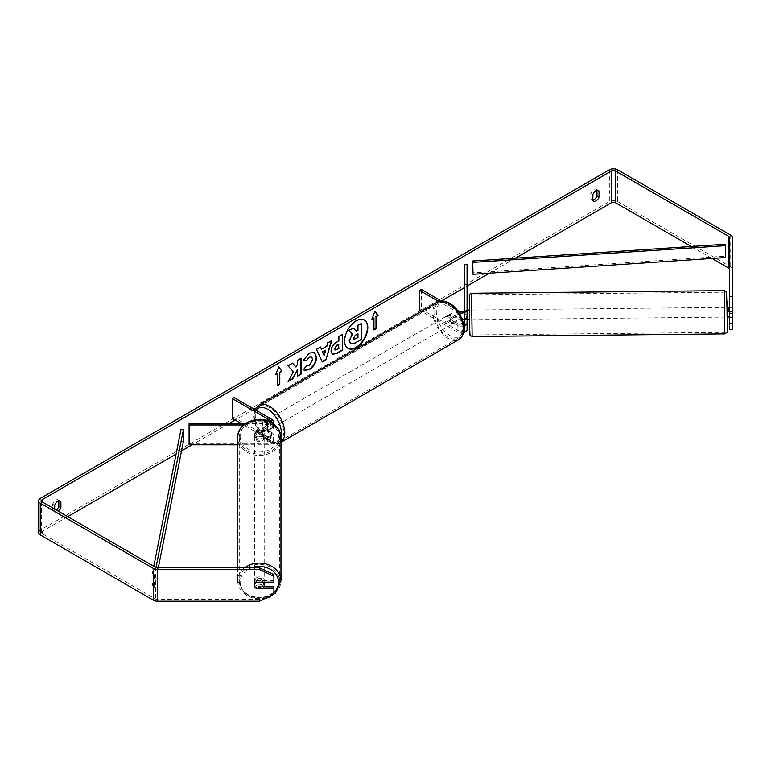 <?xml version="1.0" encoding="UTF-8"?>
<svg xmlns="http://www.w3.org/2000/svg" width="771" height="771" viewBox="0 0 771 771"><rect width="100%" height="100%" fill="white"/><g stroke="black" fill="none" stroke-linecap="round" stroke-linejoin="round"><path stroke-width="0.58" stroke-dasharray="3.85 2.89" d="M254.478 436.241A4.857 4 -0 0 1 259.335 432.232A4.857 4 -0 0 1 264.202 436.241A4.857 4 -0 0 1 259.335 440.241A4.857 4 -0 0 1 254.478 436.241L254.478 433.485A4.857 4 -0 0 1 255.866 430.681L255.866 432.329A4.857 4 -0 0 1 262.815 432.329L262.815 430.681A4.857 4 -0 0 1 264.202 433.485A4.857 4 -0 0 1 262.815 436.28L262.815 437.938A4.857 4 -0 0 1 255.866 437.938L255.866 436.28A4.857 4 -0 0 1 254.478 433.485A4.857 3.971 -0 0 1 256.425 430.305L267.412 430.305A3.402 1.966 0 0 0 270.814 428.339A3.402 1.966 0 0 0 269.821 426.951L262.265 422.585A4.857 2.805 -120 0 0 261.889 422.749A4.857 2.805 -120 0 0 262.265 428.936L269.821 433.302A3.402 1.966 180 0 1 270.814 434.69A3.402 1.966 180 0 1 267.412 436.656L256.425 436.656A4.857 3.971 -0 0 1 254.478 433.485L254.478 434.883A4.857 3.971 -0 0 1 256.425 431.712L267.412 431.712A5.831 3.363 0 0 0 273.252 428.339A5.831 3.363 0 0 0 271.537 425.958L263.981 421.602A4.857 2.805 -120 0 0 263.615 421.756A4.857 2.805 -120 0 0 263.981 427.944L271.537 432.309A5.831 3.363 180 0 1 273.252 434.69A5.831 3.363 180 0 1 267.412 438.063L256.425 438.063A4.857 3.971 -0 0 1 254.478 434.883M256.425 436.656L256.425 438.063M243.742 424.966L267.412 424.966A5.831 3.363 0 0 0 272.568 423.173M237.709 444.809L267.412 444.809A5.831 3.363 0 0 0 273.252 441.436A5.831 3.363 0 0 0 271.537 439.056L234.085 417.429L232.36 418.422M245.535 423.558L267.412 423.558A3.402 1.966 0 0 0 270.708 422.084M189.097 423.558L189.097 443.402L267.412 443.402A3.402 1.966 0 0 0 270.814 441.436A3.402 1.966 0 0 0 269.821 440.048L241.265 423.558M234.085 397.585L234.085 417.429M189.097 443.402L189.097 444.809M262.265 422.585L263.981 421.602M262.265 428.936L263.981 427.944M256.425 430.305L256.425 431.712M237.709 567.755L237.709 580.891A21.627 17.82 180 0 0 259.335 598.701A21.627 17.82 180 0 0 280.972 580.891M264.202 582.269A4.857 4 -0 0 1 259.335 586.268A4.857 4 -0 0 1 254.478 582.269A4.857 4 -0 0 1 259.258 578.26A4.857 4 -0 0 1 264.193 582.134M254.777 586.683A4.857 3.971 -0 0 0 255.885 588.1L255.866 586.172A4.857 4 -0 0 0 262.815 586.172L262.815 588.1M254.478 582.269L254.478 585.295A4.857 4 -0 0 1 254.478 585.295A4.857 4 -0 0 1 255.866 582.5L255.914 582.5M262.815 582.134L262.815 580.563A4.857 4 -0 0 0 255.866 580.563L255.866 582.5M264.202 433.485L264.202 436.241M255.866 436.28L262.815 436.28M262.815 430.681L255.866 430.681M255.866 580.563L262.815 580.563M262.815 586.172L255.866 586.172M262.815 437.938L255.866 437.938M255.866 432.329L262.815 432.329M254.478 437.62A4.857 4 -0 0 1 259.335 433.61A4.857 4 -0 0 1 264.202 437.62A4.857 4 -0 0 1 259.335 441.619A4.857 4 -0 0 1 254.478 437.62L254.478 580.891A4.857 4 -0 0 1 259.335 576.881A4.857 4 -0 0 1 264.202 580.891A4.857 4 -0 0 1 259.335 584.89A4.857 4 -0 0 1 254.478 580.891M264.202 437.62L264.202 580.891M279.41 580.891A20.075 16.538 -0 0 1 259.335 597.429A20.075 16.538 -0 0 1 239.27 580.891A20.075 16.538 -0 0 1 259.335 564.353A20.075 16.538 -0 0 1 279.41 580.891L279.41 437.62A20.075 16.538 -0 0 1 259.335 454.148A20.075 16.538 -0 0 1 239.27 437.62A20.075 16.538 -0 0 1 259.335 421.082A20.075 16.538 -0 0 1 279.41 437.62M239.27 437.62L239.27 580.891M364.24 319.926A16.393 9.464 120 0 0 364.066 319.82A16.393 9.464 120 0 0 355.874 320.63A16.393 9.464 120 0 0 345.167 335.077A16.393 9.464 120 0 0 347.682 348.213A16.393 9.464 120 0 0 347.856 348.309M515.433 258.169L489.383 273.213M467.072 286.089L464.643 287.496M441.475 300.873L255.567 408.196M254.016 409.102L235.116 420.012M228.958 423.558L192.162 444.809M181.542 450.939L176.106 454.08M67.752 516.637L42.318 531.315A2.92 1.687 0 0 0 41.47 532.51A2.92 1.687 0 0 0 42.318 533.696L155.443 599.009A2.92 1.687 0 0 0 157.496 599.501L259.335 599.501L259.335 601.187M54.693 509.091L54.693 511.221A4.857 2.805 120 0 0 55.358 511.915A4.857 2.805 120 0 0 57.786 511.674A4.857 2.805 120 0 0 58.413 511.24M54.693 511.221L52.63 510.036A4.857 2.805 120 0 0 53.295 510.73A4.857 2.805 120 0 0 55.724 510.489A4.857 2.805 120 0 0 56.35 510.055M592.86 200.19A4.857 2.805 -60 0 1 591.463 200.017A4.857 2.805 -60 0 1 590.798 199.323L590.798 193.482A4.857 2.805 -60 0 1 596.32 189.223A4.857 2.805 -60 0 1 596.985 189.917L596.985 190.235M592.86 200.518L590.798 199.323M732.431 237.507L732.431 269.252A5.831 3.363 0 0 0 730.725 266.872L617.6 201.559A5.831 3.363 0 0 0 609.35 201.559L40.256 530.13A5.831 3.363 0 0 0 38.55 532.51M58.818 500.948L58.818 500.62A4.857 2.805 120 0 0 58.153 499.926A4.857 2.805 120 0 0 52.63 504.195L52.63 510.036M711.999 258.449L691.317 246.498M273.917 586.798L273.917 592.629L259.335 599.501M273.917 594.306L273.917 592.629M273.917 574.626L273.917 582.134M273.917 580.457L256.425 580.457A4.857 3.971 180 0 0 254.478 583.628A4.857 3.971 180 0 0 256.425 586.798L263.846 586.798M729.511 237.507L729.511 329.593M729.511 313.662L729.511 307.321L729.511 313.662L732.431 313.662L732.431 307.321L732.431 313.662M729.511 307.321L732.431 307.321M732.431 329.593L732.431 269.252M732.431 328.051L729.511 328.051M592.86 194.678L590.798 193.482M256.425 586.798L256.425 588.1M256.425 580.457L256.425 582.134M54.693 505.381L52.63 504.195M353.176 327.897L356.067 331.048M361.445 323.126L361.445 339.038L354.93 342.796L350.718 343.818M275.864 374.263L278.755 366.803M277.377 373.386L277.724 385.49M373.607 317.825L373.607 329.737M374.908 311.436L371.892 319.223M371.545 319.021L372.085 318.702M321.199 349.051L326.865 346.169M326.528 345.977L327.839 342.796M327.492 342.594L331.771 340.522M331.424 340.329L331.279 340.811M321.96 361.676L316.486 349.35M316.139 349.147L320.543 347.008M323.81 355.421L325.352 350.053M332.176 354.188L330.73 351.017C330.99 347.046 332.966 344.011 336.638 341.852L338.874 340.955M338.527 340.763L338.874 336.426M338.527 336.223L342.681 334.228M335.192 349.851L338.527 348.405L338.527 344.203M292.44 363.228L287.631 365.608L293.356 371.747M293.019 371.545L288.152 381.578M300.873 358.361L297.057 360.163L297.404 364.471M297.057 364.269L295.669 366.871M297.057 369.598L297.404 376.238M287.814 381.375L288.46 381.009M303.475 360.047L309.171 352.858L314.395 352.405M304.14 370.225L303.523 369.714M303.186 369.511L306.395 365.493M311.436 356.819L312.332 359.334L309.055 365.415L306.366 365.531M357.628 333.997L355.103 335.057L353.06 338.122L353.667 339.279M464.643 309.691L464.643 316.438L464.643 310.096L467.072 310.096L467.072 316.438L467.072 310.096M467.072 319.714L467.072 316.447L464.643 316.447A3.402 1.966 180 0 1 462.542 318.259A3.402 1.966 180 0 1 458.832 317.825L451.276 313.469A4.857 2.805 -120 0 0 450.9 313.624A4.857 2.805 -120 0 0 451.276 319.811L458.832 324.177A3.402 1.966 0 0 0 463.728 324.128M467.072 264.482L467.072 329.535M462.513 319.724A5.831 3.363 180 0 1 457.116 318.818L449.551 314.452A4.857 2.805 -120 0 0 449.185 314.616A4.857 2.805 -120 0 0 449.551 320.803L457.116 325.169A5.831 3.363 0 0 0 463.997 325.757M463.756 332.571A5.831 3.363 180 0 1 457.116 331.915L421.4 311.291M459.15 312.843A5.831 3.363 180 0 1 457.116 312.072L438.699 301.442M464.643 322.789L464.643 329.535A3.402 1.966 180 0 1 462.542 331.347A3.402 1.966 180 0 1 458.832 330.923L421.371 309.296L419.655 310.289M457.319 310.212L441.176 300.892M421.371 289.453L421.371 309.296M464.643 264.482L464.643 284.316L467.072 284.316M464.643 284.316L464.643 329.535M464.643 310.096L464.643 319.175M451.276 313.469L449.551 314.452M451.276 319.811L449.551 320.803M267.759 421.005A4.857 2.805 60 0 1 270.929 425.284A4.857 2.805 60 0 1 270.187 429.177A4.857 2.805 60 0 1 267.759 428.936A4.857 2.805 60 0 1 264.588 424.657A4.857 2.805 60 0 1 265.33 420.764A4.857 2.805 60 0 1 267.759 421.005M266.776 425.592A4.857 2.805 60 0 1 266.776 431.153L268.838 429.958A4.857 2.805 60 0 1 268.819 429.977A4.857 2.805 60 0 1 266.38 429.736A4.857 2.805 60 0 1 263.933 427.124L261.87 428.319A4.857 2.805 60 0 1 261.87 422.759L266.776 425.592L268.838 424.407A4.857 2.805 60 0 0 266.38 421.795A4.857 2.805 60 0 0 263.952 421.554L265.33 420.764M266.776 431.153L261.87 428.319M263.952 421.554A4.857 2.805 60 0 0 263.933 421.573L261.87 422.759M449.898 315.85A4.857 2.805 60 0 1 453.069 320.129A4.857 2.805 60 0 1 452.326 324.022A4.857 2.805 60 0 1 449.898 323.781A4.857 2.805 60 0 1 446.727 319.502A4.857 2.805 60 0 1 447.469 315.609A4.857 2.805 60 0 1 449.898 315.85M455.786 322.027L453.724 323.213A4.857 2.805 60 0 1 453.705 323.232A4.857 2.805 60 0 1 451.276 322.991A4.857 2.805 60 0 1 448.818 320.379L450.881 319.194A4.857 2.805 60 0 1 450.881 313.633L455.786 316.467A4.857 2.805 60 0 1 455.786 322.027L450.881 319.194M455.786 316.467L453.724 317.662A4.857 2.805 60 0 0 451.276 315.05A4.857 2.805 60 0 0 448.838 314.809A4.857 2.805 60 0 1 448.838 314.809L450.881 313.633M447.469 315.609L448.838 314.809L453.724 317.662M453.724 323.213L448.818 320.379M270.187 429.177L268.819 429.977L263.933 427.124M263.933 421.573L268.838 424.407M269.474 420.012A4.857 2.805 60 0 1 272.655 424.291A4.857 2.805 60 0 1 271.903 428.184A4.857 2.805 60 0 1 269.474 427.944A4.857 2.805 60 0 1 266.303 423.665A4.857 2.805 60 0 1 267.045 419.771A4.857 2.805 60 0 1 269.474 420.012M448.182 316.833A4.857 2.805 60 0 1 451.353 321.121A4.857 2.805 60 0 1 450.611 325.015A4.857 2.805 60 0 1 448.182 324.774A4.857 2.805 60 0 1 445.002 320.495A4.857 2.805 60 0 1 445.754 316.602A4.857 2.805 60 0 1 448.182 316.833M448.182 337.197A20.075 11.584 60 0 1 435.066 319.502A20.075 11.584 60 0 1 438.14 303.427A20.075 11.584 60 0 1 448.182 304.42A20.075 11.584 60 0 1 461.289 322.105A20.075 11.584 60 0 1 458.215 338.19A20.075 11.584 60 0 1 448.182 337.197M269.474 440.366A20.075 11.584 60 0 1 256.367 422.681A20.075 11.584 60 0 1 259.441 406.596A20.075 11.584 60 0 1 269.474 407.589A20.075 11.584 60 0 1 282.591 425.274A20.075 11.584 60 0 1 279.516 441.359A20.075 11.584 60 0 1 269.474 440.366M727.111 317.093L727.014 307.369M729.511 307.427L732.363 307.398L732.431 316.197M732.363 311.397L729.511 311.436M732.431 310.935L732.363 307.398M732.45 312.949L729.048 312.987L729.058 316.997M729.511 316.987L732.431 316.958M469.5 312.101L469.549 319.763L469.5 312.101M467.072 314.154L464.595 314.183L464.662 319.165M467.602 319.782L467.602 315.696L464.682 315.725L464.595 310.173L467.072 310.144M467.515 310.144L467.515 314.154M464.595 314.183L464.595 310.173M464.682 315.725L464.682 319.734M729.048 316.997L729.048 312.987M467.602 319.705L467.602 315.696M471.929 312.072L471.977 319.734L471.929 312.072M724.634 309.45L724.682 317.112L724.634 309.45M724.634 323.849L724.422 292.19L724.634 323.849M471.929 326.47L471.717 294.811L471.929 326.47M725.222 244.253L725.222 256.155L472.729 272.905M725.222 256.155L725.501 257.553M181.012 429.418L181.012 441.33L152.003 587.097L154.412 587.261L158.296 567.755M152.003 587.097L152.003 575.195L153.776 566.299M183.421 441.484L181.012 441.33M152.003 575.195L154.412 575.359L155.983 567.504M154.412 575.359L154.412 587.261M267.412 424.966L267.412 431.712M267.412 438.063L267.412 444.809M271.537 432.309L271.537 439.056M269.821 433.302L269.821 440.048M267.412 436.656L267.412 443.402M269.821 421.65L269.821 426.951M271.537 419.212L271.537 425.958M267.412 423.558L267.412 430.305M273.917 592.552A19.198 15.815 -0 0 1 252.686 597.101A19.198 15.815 -0 0 1 240.147 582.269A19.198 15.815 -0 0 1 251.712 567.755M280.972 437.62A21.627 17.82 -0 0 1 259.335 455.43A21.627 17.82 -0 0 1 237.709 437.62M240.147 436.241A19.198 15.815 180 0 0 259.335 452.047A19.198 15.815 180 0 0 278.533 436.241A19.198 15.815 180 0 0 259.335 420.426A19.198 15.815 180 0 0 240.147 436.241M244.725 567.755A21.627 17.82 180 0 0 237.709 580.891L246.334 595.482L265.06 598.489M42.318 533.696L42.318 531.315M609.35 169.813L609.35 201.559M40.256 498.384L40.256 530.13M157.496 567.755L157.496 599.501M155.443 567.263L155.443 599.009M730.725 235.126L730.725 266.872M617.6 169.813L617.6 201.559M457.116 325.169L457.116 331.915M458.832 324.177L458.832 330.923M458.832 311.079L458.832 317.825M457.116 312.072L457.116 318.818M437.369 302.078A21.627 12.49 -120 0 0 434.054 319.406A21.627 12.49 -120 0 0 448.182 338.469A21.627 12.49 -120 0 0 458.996 339.539M449.898 304.14A19.198 11.083 60 0 1 463.467 327.656A19.198 11.083 60 0 1 449.898 335.491A19.198 11.083 60 0 1 436.319 311.976A19.198 11.083 60 0 1 449.898 304.14M280.972 442.265A21.627 12.49 60 0 1 280.287 442.708A21.627 12.49 60 0 1 269.474 441.638A21.627 12.49 60 0 1 255.346 422.575A21.627 12.49 60 0 1 258.661 405.247M256.049 410.278A19.198 11.083 -120 0 0 255.982 425.958A19.198 11.083 -120 0 0 267.759 440.646A19.198 11.083 -120 0 0 280.923 436.405M724.403 290.628L724.856 333.882M472.151 336.503L471.707 293.25M727.246 317.093L727.149 307.369L727.246 317.093M469.5 303.822L469.5 325.988M273.252 441.436L273.252 434.69M270.814 434.69L270.814 441.436M273.252 428.339L273.252 423.636M270.814 421.592L270.814 428.339M261.889 422.749L263.615 421.756M55.358 511.915L53.295 510.73M593.525 201.212L591.463 200.017M41.47 532.51L41.47 500.764M596.32 189.223L598.383 190.408M254.478 585.314L254.478 583.628M58.153 499.926L60.215 501.121M449.185 314.616L450.9 313.624M254.806 409.555L253.476 415.791L254.189 421.862L257.736 430.661L268.26 441.754C273.84 444.337 277.849 444.655 280.287 442.708L280.972 442.313M452.326 324.022L453.705 323.232M271.903 428.184L450.611 325.015M267.045 419.771L445.754 316.602M259.441 406.596L438.14 303.427M279.516 441.359L458.215 338.19M471.881 310.019L724.576 307.398M471.977 319.734L724.682 317.112M472.141 334.951L724.836 332.33M471.717 294.811L724.422 292.19"/><path stroke-width="1.16" d="M245.535 423.558L189.097 423.558L189.097 424.966L243.742 424.966M189.097 424.966L189.097 444.809L237.709 444.809M272.568 423.173A5.831 3.363 0 0 0 273.252 421.592A5.831 3.363 0 0 0 271.537 419.212L234.085 397.585L232.36 398.578L232.36 418.422L241.265 423.558M270.708 422.084A3.402 1.966 0 0 0 270.814 421.592A3.402 1.966 0 0 0 269.821 420.205L232.36 398.578M237.709 567.755L237.709 437.62A21.627 17.82 -0 0 1 259.335 419.8A21.627 17.82 -0 0 1 280.972 437.62L280.972 580.891A21.627 17.82 180 0 0 268.048 564.584A21.627 17.82 180 0 0 244.725 567.755M264.193 582.134A4.857 4 -0 0 1 264.202 582.269L264.202 585.295A4.857 4 -0 0 1 262.815 588.1L255.866 588.1A4.857 4 -0 0 1 254.478 585.305M255.914 582.5L262.815 582.5A4.857 4 -0 0 1 264.202 585.295M347.856 348.309A16.393 9.464 120 0 0 355.874 347.403A16.393 9.464 120 0 0 366.533 333.111A16.393 9.464 120 0 0 364.24 319.926M356.221 347.605A16.393 9.464 120 0 0 366.929 333.159A16.393 9.464 120 0 0 364.413 320.023A16.393 9.464 120 0 0 356.221 320.832A16.393 9.464 120 0 0 345.514 335.279A16.393 9.464 120 0 0 348.02 348.415A16.393 9.464 120 0 0 356.221 347.605M691.317 246.498L615.537 202.754A2.92 1.687 0 0 0 611.413 202.754L515.433 258.169M489.383 273.213L467.072 286.089M464.643 287.496L441.475 300.873M255.567 408.196L254.016 409.102M235.116 420.012L228.958 423.558M192.162 444.809L181.542 450.939M176.106 454.08L67.752 516.637M729.511 296.305L732.431 296.305L732.431 311.59L729.511 311.59L729.511 237.507A2.92 1.687 0 0 0 728.662 236.311L615.537 171.008A2.92 1.687 0 0 0 611.413 171.008L42.318 499.569A2.92 1.687 0 0 0 41.47 500.764A2.92 1.687 0 0 0 42.318 501.95L155.443 567.263A2.92 1.687 0 0 0 157.496 567.755L259.335 567.755L273.917 574.626L273.917 576.313L259.335 569.441L259.335 567.755M293.356 371.747L288.152 381.578L292.672 378.966L297.404 369.801L297.404 376.238L301.21 374.041L301.21 358.168L297.404 360.365L297.404 364.471L296.006 367.063L292.556 363.16L287.978 365.811L293.356 371.747M321.546 349.244L326.865 346.169L327.839 342.796L331.771 340.522L325.95 359.768L322.307 361.878L316.486 349.35L320.543 347.008L321.546 349.244L320.341 347.123M592.86 194.678A4.857 2.805 -60 0 1 598.383 190.408A4.857 2.805 -60 0 1 599.048 191.102L599.048 196.942A4.857 2.805 -60 0 1 595.954 200.971A4.857 2.805 -60 0 1 593.525 201.212A4.857 2.805 -60 0 1 592.86 200.518L592.86 194.678M58.413 511.24A4.857 2.805 120 0 0 60.88 507.655L60.88 501.815A4.857 2.805 120 0 0 60.215 501.121A4.857 2.805 120 0 0 54.693 505.381L54.693 509.091M275.661 374.773L278.755 366.803L281.849 371.198L279.786 372.393L279.786 384.295L277.724 385.49L277.724 373.578L275.661 374.773M376.007 316.833L378.069 315.647L374.976 311.243L371.892 319.223L373.945 318.028L373.945 329.93L376.007 328.745L376.007 316.833L376.007 328.745M331.077 351.219L331.077 351.171C331.337 347.249 333.303 344.203 336.985 342.045L338.874 340.955L338.874 336.426L342.681 334.228L342.681 350.101L336.792 353.494L332.34 354.294L331.077 351.219M306.395 365.493L309.402 365.618L312.679 359.527L311.619 356.906L309.402 357.137L306.299 360.857L303.427 360.153L309.518 353.051L314.568 352.501L316.602 357.214C316.274 362.476 313.855 366.62 309.364 369.656L304.314 370.331L303.523 369.714L306.675 365.714M596.985 190.235L596.985 195.757A4.857 2.805 -60 0 1 593.892 199.776A4.857 2.805 -60 0 1 592.86 200.19M732.431 296.305L732.431 237.507A5.831 3.363 0 0 0 730.725 235.126L617.6 169.813A5.831 3.363 0 0 0 609.35 169.813L40.256 498.384A5.831 3.363 0 0 0 38.55 500.764A5.831 3.363 0 0 0 40.256 503.145L153.381 568.449A5.831 3.363 0 0 0 157.496 569.441L259.335 569.441M56.35 510.055A4.857 2.805 120 0 0 58.818 506.46L58.818 500.948M729.511 269.252A2.92 1.687 0 0 0 728.662 268.057L711.999 258.449M38.55 500.764L38.55 532.51A5.831 3.363 0 0 0 40.256 534.891L153.381 600.195A5.831 3.363 0 0 0 157.496 601.187L259.335 601.187L273.917 594.306L273.917 588.485L256.425 588.485A4.857 3.971 -0 0 1 255.885 588.1M273.917 576.313L273.917 582.134L256.425 582.134A4.857 3.971 -0 0 0 254.478 585.314A4.857 3.971 -0 0 0 254.777 586.683M263.846 586.798L273.917 586.798L273.917 588.485M729.511 317.421L729.511 329.593L732.431 329.593L732.431 317.421L729.511 317.421L729.511 311.59M729.511 323.772L732.431 323.772M732.431 311.59L732.431 317.421M599.048 191.102L597.448 190.186M599.048 196.942L596.985 195.757M60.88 501.815L59.28 500.89M60.88 507.655L58.818 506.46M349.571 340.811L352.058 334.094L348.771 330.441L353.523 328.099L356.298 331.318L357.966 330.345L357.966 325.526L361.792 323.328L361.792 339.23L355.277 342.989L350.41 343.635L349.224 340.657L352.405 334.286L349.118 330.643M353.523 328.099L348.771 330.441M356.067 331.048L357.628 330.152L357.628 325.333L361.792 323.328M349.571 340.859L350.718 343.818M278.688 366.986L281.849 371.198M281.502 371.005L279.786 372.393M279.439 372.191L279.786 384.295M277.724 385.086L279.439 384.103M275.864 374.263L277.724 373.578M375.67 328.542L373.945 329.535M372.085 318.702L373.945 318.028M375.67 316.64L378.069 315.647M377.732 315.445L374.908 311.436M331.279 340.811L325.95 359.768M325.613 359.575L322.162 361.56M325.699 350.246L322.288 351.817L324.157 355.624L325.699 350.246L322.635 352.019L324.157 355.624M342.334 334.421L342.681 350.101M342.334 349.899L336.445 353.301L332.176 354.188M338.874 344.406L337.062 345.447L334.884 348.771L335.346 349.976L338.874 348.598L338.527 344.203L336.725 345.254L334.537 348.569L335.192 349.851M292.44 363.228L296.006 367.063M297.404 375.843L301.21 374.041M300.873 373.839L300.873 358.361M288.46 381.009L292.325 378.773L297.404 369.801M314.395 352.405L316.264 357.021C315.927 362.274 313.508 366.418 309.017 369.454L304.14 370.225M311.436 356.819L309.055 356.934L306.299 360.857M305.952 360.655L303.475 360.047M353.407 338.324L353.822 339.404L357.966 337.621L357.966 333.804L355.45 335.26L353.407 338.324M353.667 339.279L357.966 337.621M357.628 337.419L357.628 333.997M463.997 325.757A5.831 3.363 0 0 0 467.072 322.789L467.072 319.714M467.072 322.789L467.072 329.535A5.831 3.363 180 0 1 463.756 332.571M457.319 310.212L458.832 311.079A3.402 1.966 180 0 0 462.542 311.513A3.402 1.966 180 0 0 464.643 309.691L464.643 264.482L467.072 264.482L467.072 316.438A5.831 3.363 180 0 1 462.513 319.724M467.072 309.691A5.831 3.363 180 0 1 459.15 312.843M463.728 324.128A3.402 1.966 0 0 0 464.643 322.789L464.643 319.175M421.4 311.291L419.655 310.289L419.655 290.445L421.371 289.453L441.176 300.892M438.699 301.442L419.655 290.445M729.511 307.427L727.014 307.369L727.111 317.093L729.058 316.997M729.511 311.436L728.961 311.436L728.952 307.35M732.431 316.197L732.431 310.935M469.452 310.038L467.072 310.144M467.505 310.067L467.072 314.154M464.662 319.165L464.682 319.734L469.549 319.763M728.961 307.427L728.961 311.436M473.009 274.293L725.501 257.553L725.501 245.65L725.222 244.253L472.729 261.003L473.009 274.293L472.729 261.003M725.501 245.65L473.009 262.391M153.776 566.299L181.012 429.418L183.421 429.582L183.421 441.484L158.296 567.755M155.983 567.504L183.421 429.582M269.821 420.205L269.821 421.65M251.712 567.755A19.198 15.815 -0 0 1 278.533 582.269A19.198 15.815 -0 0 1 273.917 592.552M611.413 171.008L611.413 202.754M42.318 499.569L42.318 501.95M157.496 569.441L157.496 601.187M615.537 171.008L615.537 202.754M728.662 236.311L728.662 268.057M40.256 503.145L40.256 534.891M153.381 568.449L153.381 600.195M458.996 339.539A21.627 12.49 -120 0 0 462.311 322.201A21.627 12.49 -120 0 0 448.182 303.148A21.627 12.49 -120 0 0 437.369 302.078C439.807 300.131 443.817 300.449 449.397 303.022C453.55 305.509 457.058 309.2 459.921 314.115L463.467 322.924C465.665 329.342 464.171 334.874 458.996 339.539L280.287 442.708M437.369 302.078L258.661 405.247A21.627 12.49 60 0 1 269.474 406.317A21.627 12.49 60 0 1 283.41 424.744A21.627 12.49 60 0 1 280.972 442.265M280.923 436.405A19.198 11.083 -120 0 0 267.759 409.295A19.198 11.083 -120 0 0 256.049 410.278M724.634 324.745L724.403 290.628L726.542 291.852L727.246 317.093L727.149 332.176L724.856 333.882L724.634 324.745M724.403 290.628L471.707 293.25L471.688 304.94L472.151 336.503L724.856 333.882M471.707 293.25C470.175 293.568 469.375 294.329 469.298 295.534L469.5 325.998L469.5 303.822M727.149 307.369L727.063 301.143L727.149 307.369M273.252 423.636L273.252 421.592M265.06 598.489L268.828 597.294L275.498 593.034L280.972 580.891M237.709 437.62C236.543 418.133 276.22 408.813 280.972 437.62M258.661 405.247L254.806 409.555M472.151 336.503L470.021 335.279L469.5 325.998"/></g></svg>
